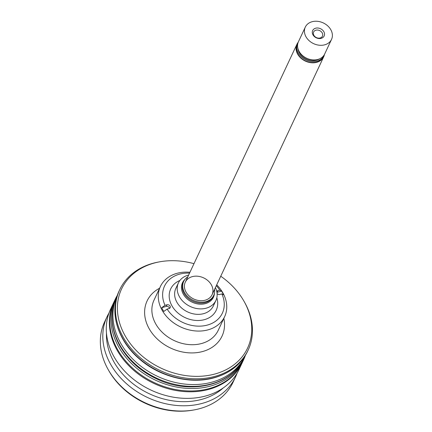 <?xml version="1.0" encoding="UTF-8"?>
<svg xmlns="http://www.w3.org/2000/svg" width="432" height="432" viewBox="0 0 432 432"><rect width="100%" height="100%" fill="white"/><g stroke="black" fill="none" stroke-linecap="round" stroke-linejoin="round"><path stroke-width="0.65" d="M244.129 301.487L244.679 302.47A70.956 55.993 -154.9 0 1 248.189 349.985A70.956 55.993 -154.9 0 1 160.169 370.532A70.956 55.993 -154.9 0 1 119.718 289.705A70.956 55.993 -154.9 0 1 152.766 263.347A70.956 55.993 -154.9 0 1 158.501 262.035L159.608 261.83A69.59 54.913 25.1 0 0 153.986 263.12A69.59 54.913 25.1 0 0 124.843 335.264A69.59 54.913 25.1 0 0 215.487 373.847A69.59 54.913 25.1 0 0 244.129 301.487A69.59 54.913 25.1 0 0 220.747 276.232M193.979 263.671A69.59 54.913 25.1 0 0 159.608 261.83M216.707 284.834A35.478 27.994 -154.9 0 1 224.635 316.661A35.478 27.994 -154.9 0 1 180.625 326.938A35.478 27.994 -154.9 0 1 160.396 286.524A35.478 27.994 -154.9 0 1 176.926 273.348A35.478 27.994 -154.9 0 1 189.945 272.279M167.114 309.096L169.069 308.551A2.365 1.868 25.1 0 0 170.17 307.67A2.365 1.868 25.1 0 0 169.549 305.456A2.365 1.868 25.1 0 0 166.99 304.787L165.035 305.327L161.714 307.676A34.884 27.529 25.1 0 0 163.793 311.445L167.114 309.096A31.93 25.196 25.1 0 0 207.479 325.042A31.93 25.196 25.1 0 0 221.848 293.917L223.625 294.851A34.884 27.529 25.1 0 0 221.546 291.087L217.042 292.334A2.365 1.868 25.1 0 0 216.94 292.367M221.546 291.087L219.769 290.147L217.814 290.693A2.365 1.868 25.1 0 0 216.767 291.465M217.085 293.528A2.365 1.868 25.1 0 0 219.893 294.457L221.848 293.917M169.517 308.367A2.365 1.868 25.1 0 0 166.223 306.428L161.714 307.676M192.191 276.669A14.78 11.664 -154.9 0 1 212.938 291.276A14.78 11.664 -154.9 0 1 190.933 297.378A14.78 11.664 -154.9 0 1 192.191 276.669M214.569 289.391A16.556 13.063 -154.9 0 1 213.678 295.472A16.556 13.063 -154.9 0 1 193.136 300.267A16.556 13.063 -154.9 0 1 183.697 281.41A16.556 13.063 -154.9 0 1 187.807 276.836M215.401 287.62A20.693 16.33 -154.9 0 1 215.903 300.478A20.693 16.33 -154.9 0 1 190.226 306.472A20.693 16.33 -154.9 0 1 178.427 282.895A20.693 16.33 -154.9 0 1 188.071 275.211A20.693 16.33 -154.9 0 1 188.638 275.06M219.769 290.147A31.93 25.196 25.1 0 0 216.313 285.682M189.545 273.127A31.93 25.196 25.1 0 0 179.41 274.201A31.93 25.196 25.1 0 0 165.035 305.327M194.287 409.882L193.18 410.081A69.59 54.913 -154.9 0 1 108.659 370.424L108.108 369.446A70.956 55.993 25.1 0 0 194.287 409.882A70.956 55.993 25.1 0 0 200.021 408.564A70.956 55.993 25.1 0 0 233.069 382.207L235.537 376.947A70.956 55.993 25.1 0 0 237.103 373.167M108.972 313.049A70.956 55.993 25.1 0 0 107.066 316.672L104.598 321.932A70.956 55.993 25.1 0 0 108.108 369.446M107.066 316.672A70.956 55.993 25.1 0 0 125.809 383.087A70.956 55.993 25.1 0 0 202.489 403.304A70.956 55.993 25.1 0 0 235.537 376.947M106.466 333.099A67.997 53.66 25.1 0 0 201.96 399.303A67.997 53.66 25.1 0 0 223.29 387.909M205.961 395.906A70.956 55.993 25.1 0 0 239.009 369.549L242.098 362.972A70.956 55.993 -154.9 0 1 154.078 383.524A70.956 55.993 -154.9 0 1 113.621 302.697L110.538 309.269A70.956 55.993 25.1 0 0 129.281 375.689A70.956 55.993 25.1 0 0 205.961 395.906M298.22 42.233A14.78 11.664 25.1 0 0 296.93 44.253A14.78 11.664 25.1 0 0 300.834 58.088A14.78 11.664 25.1 0 0 316.807 62.3A14.78 11.664 25.1 0 0 323.692 56.813A14.78 11.664 25.1 0 0 324.427 54.524M320.171 37.973A4.876 3.85 25.1 0 0 322.445 36.164A4.876 3.85 25.1 0 0 321.154 31.595A4.876 3.85 25.1 0 0 315.884 30.208A4.876 3.85 25.1 0 0 313.61 32.017A4.876 3.85 25.1 0 0 314.901 36.585A4.876 3.85 25.1 0 0 320.171 37.973M298.085 42.59A14.488 11.432 25.1 0 0 297.659 43.394A14.488 11.432 25.1 0 0 298.323 53.001A14.488 11.432 25.1 0 0 311.602 61.495A14.488 11.432 25.1 0 0 323.892 55.701A14.488 11.432 25.1 0 0 324.232 54.859M297.659 43.394L297.194 44.377A14.488 11.432 25.1 0 0 297.859 53.984A14.488 11.432 25.1 0 0 311.137 62.483A14.488 11.432 25.1 0 0 323.428 56.684L323.892 55.701M298.01 48.778A13.306 10.498 25.1 0 0 299.338 52.715A13.306 10.498 25.1 0 0 319.523 58.871M305.294 27.113L298.431 41.747A14.488 11.432 25.1 0 0 299.095 51.354A14.488 11.432 25.1 0 0 312.374 59.854A14.488 11.432 25.1 0 0 324.659 54.054L331.528 39.42A14.488 11.432 25.1 0 0 323.266 22.918A14.488 11.432 25.1 0 0 305.294 27.113A14.488 11.432 25.1 0 0 305.959 36.72A14.488 11.432 25.1 0 0 319.237 45.22A14.488 11.432 25.1 0 0 331.528 39.42M323.876 31.752A6.356 5.017 -154.9 0 1 321.208 38.329A6.356 5.017 -154.9 0 1 312.946 34.781A6.356 5.017 -154.9 0 1 315.619 28.21A6.356 5.017 -154.9 0 1 323.876 31.752M245.414 355.315A70.956 55.993 -154.9 0 1 243.637 359.683A70.956 55.993 -154.9 0 1 210.589 386.041A70.956 55.993 -154.9 0 1 133.909 365.823A70.956 55.993 -154.9 0 1 115.166 299.408A70.956 55.993 -154.9 0 1 117.391 295.25M243.637 359.683L242.482 362.151A70.956 55.993 -154.9 0 1 209.434 388.508A70.956 55.993 -154.9 0 1 132.754 368.291A70.956 55.993 -154.9 0 1 114.01 301.871L115.166 299.408M214.601 377.492A70.956 55.993 25.1 0 0 247.649 351.135C241.202 364.3 230.099 373.167 214.348 377.735C190.366 384.696 159.284 376.769 138.942 358.56C117.358 340.065 108.967 311.704 119.178 290.855A70.956 55.993 25.1 0 0 137.921 357.275A70.956 55.993 25.1 0 0 214.601 377.492M223.835 318.368A41.391 32.659 -154.9 0 1 198.25 352.447A41.391 32.659 -154.9 0 1 149.742 329.692A41.391 32.659 -154.9 0 1 159.597 288.23M160.396 286.524L153.997 300.17A35.478 27.994 25.1 0 0 174.226 340.583A35.478 27.994 25.1 0 0 218.23 330.313L224.635 316.661M217.042 292.334L217.814 290.693M166.223 306.428L166.99 304.787M183.697 281.41L183.26 282.339A16.556 13.063 25.1 0 0 192.704 301.201A16.556 13.063 25.1 0 0 213.241 296.406L213.678 295.472M214.429 293.236A17.086 13.478 -154.9 0 1 192.229 302.206A17.086 13.478 -154.9 0 1 184.939 279.401M178.427 282.895L175.862 288.365A20.693 16.33 25.1 0 0 187.661 311.942A20.693 16.33 25.1 0 0 213.338 305.948L215.903 300.478M216.821 297.778A25.132 19.829 -154.9 0 1 202.381 320.112A25.132 19.829 -154.9 0 1 171.974 305.84A25.132 19.829 -154.9 0 1 179.917 280.46M119.556 344.493A70.659 55.755 -154.9 0 1 116.321 297.643C109.625 312.86 110.689 328.741 119.507 345.292C127.904 360.05 140.47 371.342 157.21 379.166C190.69 395.253 232.189 385.409 244.258 357.669A70.659 55.755 -154.9 0 1 184.318 385.938A70.659 55.755 -154.9 0 1 119.556 344.493M245.198 355.666L245.106 355.86A70.659 55.755 -154.9 0 1 185.166 384.129A70.659 55.755 -154.9 0 1 120.404 342.684A70.659 55.755 -154.9 0 1 117.169 295.834L116.321 297.643M119.718 289.705L119.178 290.855M248.189 349.985L247.649 351.135M242.098 362.972L242.287 362.561M113.621 302.697L113.821 302.281M296.93 44.253L185.306 282.161M323.692 56.813L212.069 294.721M245.106 355.86L244.258 357.669"/></g></svg>
